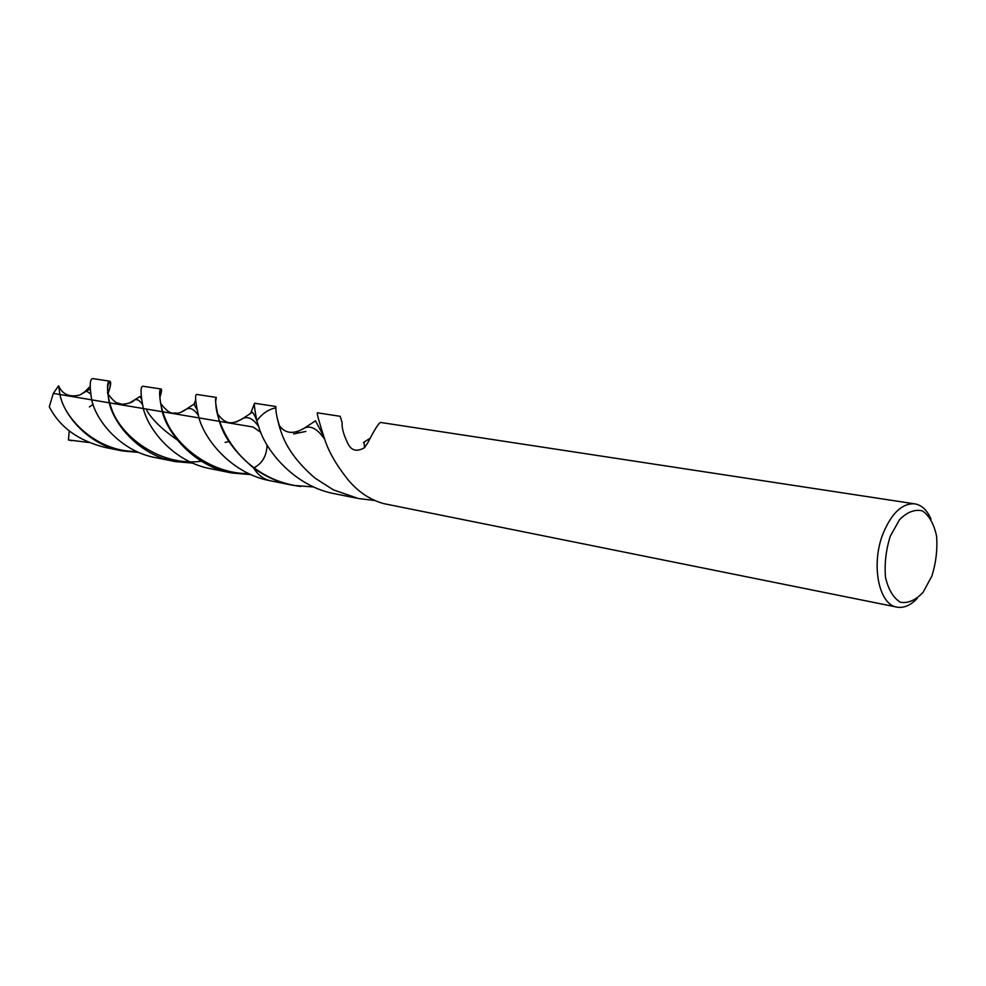 <?xml version="1.0" encoding="UTF-8"?>
<svg xmlns="http://www.w3.org/2000/svg" width="986" height="986" viewBox="0 0 986 986"><rect width="100%" height="100%" fill="white"/><g stroke="black" fill="none" stroke-linecap="round" stroke-linejoin="round"><path stroke-width="1.48" d="M890.296 536.15L899.54 519.671C907.231 511.968 914.872 509.047 922.465 510.896C929.28 515.666 933.988 524.084 936.589 536.137C937.587 549.436 936.01 562.747 931.881 576.083L923.044 592.352C915.6 600.252 908.044 603.543 900.354 602.236C893.316 597.898 888.374 589.616 885.502 577.389C884.356 563.696 885.958 549.954 890.296 536.15M917.276 598.317C910.793 605.207 904.187 608.177 897.433 607.203C878.772 605.416 870.539 564.202 883.271 533.081C891.726 513.09 902.104 503.328 914.429 503.809C921.503 504.869 927.037 509.972 931.018 519.104M897.445 607.203L383.665 503.612C369.664 499.705 357.573 491.472 347.38 478.937C336.078 464.579 328.486 451.28 324.604 439.053C319.291 422.501 316.851 413.75 317.282 412.814L340.182 416.302L342.093 422.513C341.711 427.825 343.547 434.629 347.614 442.924C351.065 450.676 356.71 452.254 364.524 447.656L367.815 442.776C375 428.713 379.363 421.959 380.904 422.513L381.064 422.526M277.103 417.707L281.047 431.72C286.186 447.533 297.489 462.989 314.965 478.087L333.416 489.869L314.965 478.087M374.051 500.432L358.349 498.509L333.416 489.869M280.184 429.292C276.98 418.126 275.562 410.965 275.92 407.81L275.772 406.478L254.573 403.249C253.907 403.656 254.659 409.51 256.841 420.8L259.096 428.023C266.75 452.796 296.589 487.478 336.177 494.035L356.291 498.09M215.872 404.802C216.304 416.462 226.373 447.422 254.055 467.771C262.301 463.42 266.664 455.828 267.12 445.019C266.664 455.828 262.301 463.42 254.055 467.771L253.636 467.956C235.469 452.919 224.044 437.39 219.36 421.342C215.675 406.022 214.652 398.048 216.291 397.42L215.786 400.846M313.831 487.01L293.125 485.358C278.397 482.413 265.234 476.608 253.636 467.956C257.975 475.104 263.73 479.406 270.891 480.872C263.73 479.406 257.975 475.104 253.636 467.956L254.055 467.771C267.637 477.927 283.216 484.175 300.792 486.492M256.841 420.8C262.165 413.627 268.525 409.289 275.92 407.81C268.525 409.289 262.165 413.627 256.841 420.8M305.833 431.437L293.606 433.939M142.859 386.229L142.76 386.216C140.32 386.685 140.505 394.129 143.327 408.537C148.738 431.079 175.483 462.841 211.657 468.929L230.009 472.627M140.838 397.58L141.134 396.877M250.937 474.611L231.92 473.009C195.203 466.834 168.027 434.604 162.259 411.729C159.227 397.087 158.832 389.519 161.075 389.002C162.012 389.162 161.593 392.034 159.831 397.629M69.266 430.907L68.428 439.941L88.567 442.455M270.891 480.872C233.3 474.352 205.408 441.371 198.962 417.904C195.499 402.83 194.698 395.004 196.571 394.412L216.291 397.42M260.772 432.349L253.131 427.024L53.293 393.389L49.3 406.774C59.727 427.123 78.301 440.68 105.021 447.422L120.723 450.59M194.082 404.186L195.746 399.897M90.046 386.574L84.525 392.009L79.891 394.979C69.636 397.568 62.537 394.523 58.593 385.846L59.949 394.671C64.028 415.661 88.765 445.278 122.474 450.947L138.792 452.414M92.857 378.599L92.709 378.587C89.775 378.957 89.443 386.044 91.698 399.848C96.197 421.441 121.697 451.958 156.38 457.787L175.2 461.571C139.987 455.655 114.08 424.707 109.261 402.806C106.796 388.792 106.932 381.582 109.692 381.175C111.356 381.557 110.863 385.563 108.213 393.18L108.029 393.587M164.945 458.971L170.64 459.279M250.925 412.555L254.573 403.249M192.763 463.112L175.2 461.571M89.406 406.922L93.066 404.408M53.293 393.389L58.593 385.846M71.658 440.705L68.428 439.941M296.761 432.053L304.317 428.183C310.602 425.089 317.381 428.75 324.653 439.177M363.403 442.578L370.268 438.129M129.265 403.163L134.577 399.922C137.079 398.936 139.63 400.353 142.218 404.161M146.766 410.509C152.719 420.467 163.701 430.82 179.686 441.58M159.769 395.941C163.405 382.938 154.74 393.229 165.525 419.296C175.754 445.13 209.993 473.909 248.817 473.637M180.574 412.407L186.551 409.042C190.31 407.378 194.143 409.35 198.087 414.983M59.949 394.671C64.472 419.407 97.836 452.266 136.536 451.415M84.525 392.009L86.435 391.097L90.466 393.722M122.991 429.699L124.889 430.907M236.233 422.008L242.938 418.458C247.954 416.129 253.143 418.754 258.517 426.359M108.213 393.18C115.103 374.002 101.558 380.115 111.455 408.426C120.612 436.404 160.459 466.859 201.415 461.226M380.941 422.513L914.429 503.809M278.767 424.707C284.597 433.581 293.113 434.74 304.317 428.183L315.471 420.812L323.211 435.331M322.188 436.231L323.235 435.405M364.117 442.665L364.524 447.656M271.335 480.958L291.116 484.952M107.474 392.736C107.227 393.932 115.645 403.262 116.681 402.744L121.857 404.26C128.439 403.816 132.679 402.362 134.577 399.922L139.827 396.532L141.294 398.59M196.695 409.104L193.946 404.149L186.551 409.042C182.176 412.025 178.86 413.417 176.617 413.22C173.881 411.68 171.724 417.62 160.545 403.348M118.998 423.019L118.382 423.154M90.083 389.778L89.492 389.334L79.891 394.979M119.466 424.83L120.711 425.521M217.203 413.627C224.759 422.698 229.479 426.371 242.938 418.458L252.317 412.222C253.994 414.071 255.534 417.041 256.927 421.133M229.442 441.383L225.104 442.418M92.709 378.587L109.692 381.175M142.76 386.216L161.075 389.002"/></g></svg>
